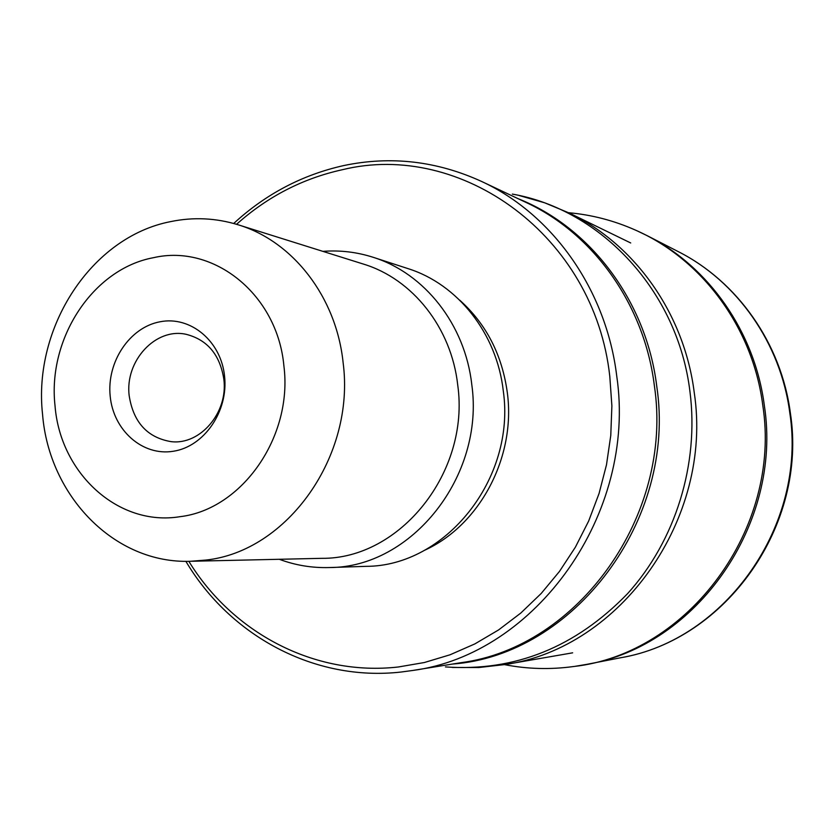 <?xml version="1.0" encoding="UTF-8"?>
<svg xmlns="http://www.w3.org/2000/svg" width="834" height="834" viewBox="0 0 834 834"><rect width="100%" height="100%" fill="white"/><g stroke="black" fill="none" stroke-linecap="round" stroke-linejoin="round"><path stroke-width="1.25" d="M575.616 666.23L586.615 664.385C696.296 646.1 782.719 524.409 764.351 405.595C754.853 331.942 708.848 266.797 647.32 235.741L637.27 230.914M185.867 561.313C229.996 635.789 314.408 681.837 401.071 672.037L412.392 670.515C535.564 654.607 637.103 513.932 616.733 376.009C606.287 289.502 552.369 214.192 481.656 181.478C436.87 161.025 390.958 155.708 343.91 165.528C302.388 174.754 265.65 194.072 233.708 223.481M188.838 561.313C232.603 632.808 314.512 676.541 398.36 666.981L424.412 662.509L450.026 654.794L474.859 643.911L498.555 629.951L520.77 613.073L541.183 593.485L559.478 571.415L575.387 547.167L588.648 521.073L599.062 493.488L606.485 464.819L610.769 435.473L611.885 405.877L609.8 376.447C594.538 235.584 461.098 140.456 342.305 169.729C302.669 178.476 267.422 196.668 236.564 224.304M373.351 257.352L408.107 268.652C457.637 284.165 496.824 333.35 503.288 390.906C515.965 478.737 445.346 566.432 365.949 566.349L329.42 567.547C411.527 567.683 484.846 476.193 471.783 384.589C465.132 324.582 424.569 273.385 373.351 257.352C356.848 252.045 340.032 250.054 322.894 251.368M279.286 559.28C295.382 565.306 312.093 568.058 329.42 567.547M205.696 560.083C287.24 551.576 355.534 456.083 343.108 362.54C336.269 296.81 292.786 241.224 238.211 224.805C215.954 217.976 193.467 216.903 170.751 221.594C91.427 236.814 32.818 327.397 42.565 414.446C49.039 496.084 114.602 564.076 190.559 561.282L205.696 560.083M153.539 257.675C92.908 268.798 47.423 338.583 55.023 405.731C60.204 473.253 118.251 526.848 179.998 516.684C241.923 509.491 293.047 436.828 283.894 365.876C277.42 294.423 213.744 243.716 153.539 257.675M224.565 376.207C228.516 411.298 204.111 446.67 173.316 451.257C142.562 456.365 113.32 430.334 110.182 396.129C106.596 361.987 129.635 327.303 160.086 321.768C190.475 315.711 221.073 341.043 224.565 376.207M129.187 395.743C124.704 361.049 155.604 327.335 186.222 334.33C207.447 339.792 219.988 354.784 223.856 379.324C228.235 412.611 200.17 445.335 171.033 441.634C147.337 437.589 133.388 422.296 129.187 395.743M504.57 664.646C527.297 669.087 550.304 669.712 573.594 666.522C687.998 654.023 782.042 528.735 762.766 405.199C752.789 327.251 701.894 259.166 635.404 230.08C613.918 220.541 591.64 214.755 568.569 212.712M678.24 251.607C736.912 281.235 780.697 343.014 789.777 412.715C807.291 525.128 725.319 640.231 620.725 657.734C726.299 639.855 807.812 525.013 790.371 413.091C781.322 343.577 737.496 281.548 678.24 251.607L647.32 235.741M572.656 652.824L505.446 664.49C620.486 647.997 713.383 518.946 694.242 392.595C684.38 313.657 634.872 244.404 569.382 213.097L630.702 242.965M512.357 194.093C601.262 209.647 677.927 291.379 689.968 391.709C699.257 464.163 675.425 540.703 627.658 593.558C575.543 647.33 514.797 671.787 445.419 666.919M452.132 664.104C573.406 655.482 677.031 520.343 656.765 386.34L656.733 386.079C646.225 300.699 590.076 227.15 518.05 198.669M481.656 181.478L526.139 202.485C593.255 233.562 644.317 304.42 654.356 385.589L654.388 385.85C673.778 515.381 577.993 647.455 460.962 662.686L412.392 670.515M459.659 300.104C486.305 324.03 502.214 354.971 507.364 392.95C515.965 457.512 479.425 525.691 424.204 550.44M238.211 224.805L363.374 264.065C412.444 278.858 451.423 327.689 457.73 385.037C470.115 472.284 399.872 559.28 321.705 558.332L190.559 561.282M586.615 664.385L620.725 657.734M569.382 213.097L544.706 202.818L519.102 195.49M505.446 664.49L478.893 667.523L452.268 667.45"/></g></svg>

